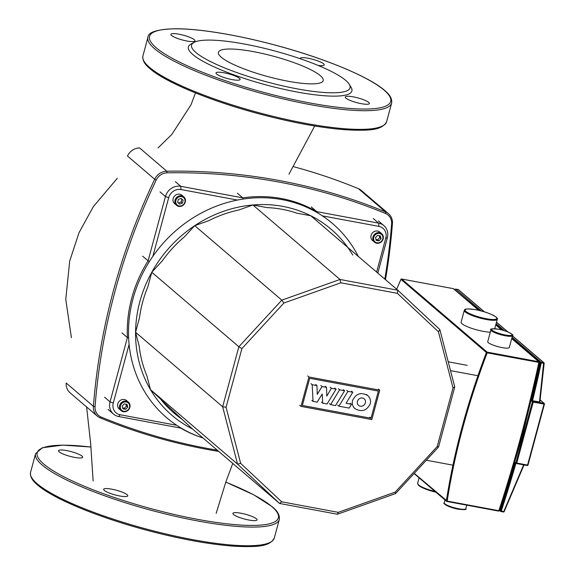 <?xml version="1.0" encoding="UTF-8"?>
<svg xmlns="http://www.w3.org/2000/svg" width="575" height="575" viewBox="0 0 575 575"><rect width="100%" height="100%" fill="white"/><g stroke="black" fill="none" stroke-linecap="round" stroke-linejoin="round"><path stroke-width="0.86" d="M385.494 279.673A621.28 564.032 130.5 0 0 392.438 223.524A13.139 11.931 130.5 0 0 388.563 213.749A13.139 11.931 130.5 0 0 385.631 211.959A621.28 564.032 130.5 0 0 166.779 171.206A13.139 11.931 130.5 0 0 154.675 179.256A621.28 564.032 130.5 0 0 93.409 406.309A13.139 11.931 130.5 0 0 97.283 416.084A13.139 11.931 130.5 0 0 100.215 417.881A621.28 564.032 130.5 0 0 218.723 451.418M217.257 450.168A619.965 562.839 -49.5 0 1 101.2 417.062A11.823 10.738 -49.5 0 1 95.069 406.647A619.965 562.839 -49.5 0 1 156.206 180.068A11.823 10.738 -49.5 0 1 167.095 172.831A619.965 562.839 -49.5 0 1 385.487 213.49A11.823 10.738 -49.5 0 1 391.611 223.905A619.965 562.839 -49.5 0 1 384.826 279.105M156.206 180.068L154.675 179.256L127.463 155.976A13.139 11.931 -49.5 0 1 139.567 147.926L166.779 171.206L167.095 172.831M293.818 166.757A621.28 564.032 -49.5 0 1 358.419 188.679A13.139 11.931 -49.5 0 1 361.352 190.476L388.563 213.749M97.283 416.084L70.071 392.804A13.139 11.931 -49.5 0 1 66.197 383.029L93.409 406.309L95.069 406.647M352.77 255.092A122.432 111.155 130.5 0 0 310.773 215.754A122.432 111.155 130.5 0 0 252.921 204.98L340.005 279.472L281.808 300.157L238.855 346.747L222.662 406.762L237.561 464.126L279.565 503.463L337.417 514.237L395.607 493.558L426.341 460.223L452.92 465.168M202.997 437.97A127.686 115.927 130.5 0 1 176.697 425.284A127.686 115.927 -49.5 0 1 129.102 344.403A127.686 115.927 130.5 0 1 152.871 256.313A127.686 115.927 -49.5 0 1 237.468 200.05A127.686 115.927 130.5 0 1 250.88 198.152A127.686 115.927 130.5 0 1 322.374 215.862A127.686 115.927 -49.5 0 1 358.304 256.414M179.709 194.199A5.585 5.067 -49.5 0 1 181.908 195.241L183.792 196.851A5.585 5.067 130.5 0 0 181.592 195.809A5.585 5.067 130.5 0 0 175.555 198.914A5.585 5.067 130.5 0 0 176.532 205.34A5.585 5.067 130.5 0 0 178.739 206.382A5.585 5.067 130.5 0 0 184.776 203.284A5.585 5.067 130.5 0 0 183.792 196.851C186.731 202.235 185.064 205.419 178.782 206.411L174.649 203.73A5.585 5.067 -49.5 0 1 173.672 197.297A5.585 5.067 -49.5 0 1 179.709 194.199M123.438 411.729A5.585 5.067 130.5 0 0 129.864 407.373A5.585 5.067 130.5 0 0 128.397 402.177C131.33 407.56 129.662 410.744 123.388 411.736L119.248 409.055A5.585 5.067 -49.5 0 1 117.782 403.858A5.585 5.067 -49.5 0 1 126.507 400.567L128.397 402.177A5.585 5.067 130.5 0 0 126.191 401.134A5.585 5.067 130.5 0 0 119.665 405.468A5.585 5.067 130.5 0 0 121.131 410.665A5.585 5.067 130.5 0 0 123.337 411.707M372.557 240.58A5.585 5.067 -49.5 0 1 371.091 235.391A5.585 5.067 -49.5 0 1 379.816 232.092L381.699 233.702A5.585 5.067 130.5 0 0 379.5 232.659A5.585 5.067 130.5 0 0 372.974 237.001A5.585 5.067 130.5 0 0 374.44 242.19A5.585 5.067 130.5 0 0 376.647 243.239A5.585 5.067 130.5 0 0 383.166 238.898A5.585 5.067 130.5 0 0 381.699 233.702C384.639 239.085 382.964 242.269 376.69 243.261L372.557 240.58M467.216 365.333L448.22 361.79M477.918 375.727L450.512 370.623L439.853 329.583L397.85 290.246L340.005 279.472L340.81 282.799L397.375 293.329L397.85 290.246L310.773 215.754L296.765 213.145A119.384 108.388 130.5 0 0 266.929 207.589L252.921 204.98L238.826 209.99A119.384 108.388 130.5 0 0 208.818 220.656L194.724 225.666L184.323 236.943A119.384 108.388 130.5 0 0 162.172 260.971L151.778 272.255L238.855 346.747L241.91 348.572L283.906 303.018L281.808 300.157L194.724 225.666A122.432 111.155 130.5 0 0 151.778 272.255L147.854 286.788A119.384 108.388 130.5 0 0 139.502 317.738L135.578 332.271L222.662 406.762L226.076 407.258L241.91 348.572M426.341 460.223L438.56 446.962L454.753 386.946L450.512 370.623M283.906 303.018L340.81 282.799M397.375 293.329L438.445 331.797L439.853 329.583M438.445 331.797L453.014 387.881L454.753 386.946M453.014 387.881L437.18 446.567L438.56 446.962M437.18 446.567L395.183 492.121L395.607 493.558M395.183 492.121L338.28 512.347L337.417 514.237M338.28 512.347L281.714 501.81L279.565 503.463L192.481 428.972L161.18 399.826M281.714 501.81L240.645 463.349L237.561 464.126L150.485 389.634L160.655 399.158A119.384 108.388 130.5 0 0 174.024 413.087A119.384 108.388 130.5 0 0 182.311 419.448M240.645 463.349L226.076 407.258M151.778 272.255A122.432 111.155 130.5 0 0 135.578 332.271L139.186 346.164A119.384 108.388 130.5 0 0 146.877 375.748L150.485 389.634A122.432 111.155 130.5 0 0 192.481 428.972M377.567 235.383L380.334 235.894L381.052 238.639L378.997 240.875L376.223 240.357L375.511 237.612L377.567 235.383M125.688 409.35L122.913 408.832L122.202 406.087L124.257 403.851L127.032 404.369L127.743 407.114L125.688 409.35L124.387 408.236L126.442 406.007L125.968 404.175M375.985 239.444L377.696 239.761L379.752 237.533L379.277 235.7M378.997 240.875L377.696 239.761M381.052 238.639L379.752 237.533M122.683 407.919L124.387 408.236M127.743 407.114L126.442 406.007M177.589 202.263L178.365 199.396L181.147 198.404L183.159 200.287L182.383 203.162L179.601 204.147L177.589 202.263M178.379 203.011L181.089 202.048L181.865 199.173L181.067 198.432M182.383 203.162L181.089 202.048M183.159 200.287L181.865 199.173M252.921 204.98A122.432 111.155 130.5 0 0 194.724 225.666M135.578 332.271A122.432 111.155 130.5 0 0 150.485 389.634M172.982 412.182A119.384 108.388 130.5 0 0 180.219 417.658M322.374 215.862L378.875 226.385A10.515 9.545 -49.5 0 1 385.782 238.122L376.618 272.083M176.697 425.284L120.197 414.762A10.515 9.545 -49.5 0 1 113.282 403.025L129.102 344.403M152.871 256.313L168.683 197.699A10.515 9.545 -49.5 0 1 180.967 189.527L237.468 200.05M149.428 261.51L148.098 260.842A128.117 116.315 130.5 0 0 127.398 337.554L128.627 337.827M316.674 212.326L316.724 211.636A128.117 116.315 130.5 0 0 242.787 197.865L242.995 199.087M180.852 427.915L180.672 428.08A128.117 116.315 130.5 0 0 202.357 437.755M377.825 273.118L387.342 237.856A13.139 11.931 130.5 0 0 383.892 225.637A13.139 11.931 130.5 0 0 378.709 223.179L316.724 211.636L311.283 206.978M121.958 332.896L127.398 337.554L110.048 401.86A13.139 11.931 130.5 0 0 113.498 414.079A13.139 11.931 130.5 0 0 118.687 416.537L180.672 428.08M237.346 193.214L242.787 197.865L180.802 186.322A13.139 11.931 130.5 0 0 165.449 196.535L148.098 260.842L142.657 256.184M330.589 404.635L339.624 389.807L344.598 390.734L335.563 405.562L330.589 404.635L329.353 403.578M338.387 388.75L339.624 389.807M343.368 389.677L344.598 390.734M347.954 391.359L352.791 392.258L346.071 403.276L351.49 404.283L349.162 408.099L338.912 406.187L347.954 391.359L346.718 390.303M351.555 391.201L352.791 392.258M350.254 403.226L351.49 404.283M337.676 405.131L338.912 406.187M327.053 403.981L322.704 403.168L322.237 394.012L317.163 402.148L313.03 401.379L312.182 384.697L316.969 385.588L317.256 394.328L322.065 386.537L326.499 387.363L326.787 396.103L331.423 388.262L336.102 389.138L327.053 403.981M321.468 402.112L322.704 403.168M311.794 400.315L313.03 401.379M310.946 383.64L312.182 384.697M315.732 384.531L316.969 385.588M320.836 385.48L322.065 386.537M325.263 386.307L326.499 387.363M330.187 387.205L331.423 388.262M334.866 388.075L336.102 389.138M370.25 403.772C366.785 410.715 361.718 412.354 355.041 408.688C352.626 406.46 351.792 403.722 352.547 400.473C356.004 393.53 361.071 391.891 367.756 395.557C370.171 397.785 370.997 400.523 370.25 403.772M357.449 401.386A4.327 3.932 -49.5 0 1 364.212 398.834A4.327 3.932 -49.5 0 1 365.348 402.859A4.327 3.932 -49.5 0 1 358.584 405.411A4.327 3.932 -49.5 0 1 357.449 401.386M371.033 418.248L302.364 405.461L309.695 378.293L378.364 391.079L371.033 418.248L369.797 417.191M308.919 376.977L379.744 390.159L371.809 419.57L300.984 406.381L308.919 376.977L307.683 375.921M378.508 389.103L379.744 390.159M299.748 405.325L300.984 406.381M66.628 450.577A12.485 2.429 -164.9 0 1 82.656 457.233A12.485 2.429 -164.9 0 1 74.578 457.384A12.485 2.429 -164.9 0 1 58.549 450.728A12.485 2.429 -164.9 0 1 66.628 450.577M104.327 490.453A12.485 2.429 -164.9 0 1 103.665 489.318A12.485 2.429 -164.9 0 1 114.015 489.641A12.485 2.429 -164.9 0 1 127.111 494.694A12.485 2.429 -164.9 0 1 127.772 495.823A12.485 2.429 -164.9 0 1 117.422 495.499A12.485 2.429 -164.9 0 1 104.327 490.453M248.946 520.044A12.485 2.429 -164.9 0 1 232.918 513.389A12.485 2.429 -164.9 0 1 240.997 513.238A12.485 2.429 -164.9 0 1 257.025 519.893A12.485 2.429 -164.9 0 1 248.946 520.044M193.976 42.435L190.85 44.16A84.69 16.481 15.1 0 0 214.705 67.138A84.69 16.481 15.1 0 0 297.117 92.022A84.69 16.481 15.1 0 0 351.124 87.4L349.284 84.338A82.06 15.971 15.1 0 0 244.662 44.081A82.06 15.971 15.1 0 0 193.976 42.435A82.06 15.971 15.1 0 0 217.098 64.702A82.06 15.971 15.1 0 0 296.952 88.816A82.06 15.971 15.1 0 0 349.284 84.338M253.518 51.657A54.266 10.566 15.1 0 0 218.407 52.311A54.266 10.566 15.1 0 0 288.097 81.24A54.266 10.566 15.1 0 0 323.2 80.586A54.266 10.566 15.1 0 0 253.518 51.657M317.968 65.377A12.485 2.429 15.1 0 0 324.257 64.925A12.485 2.429 15.1 0 0 323.596 63.796A12.485 2.429 15.1 0 0 310.5 58.743A12.485 2.429 15.1 0 0 300.15 58.42A12.485 2.429 15.1 0 0 300.15 58.7M178.969 34.205A12.485 2.429 15.1 0 0 170.897 34.356A12.485 2.429 15.1 0 0 186.925 41.012A12.485 2.429 15.1 0 0 194.997 40.861A12.485 2.429 15.1 0 0 178.969 34.205M216.667 74.082A12.485 2.429 15.1 0 0 229.77 79.127A12.485 2.429 15.1 0 0 240.113 79.451A12.485 2.429 15.1 0 0 239.459 78.322A12.485 2.429 15.1 0 0 226.356 73.269A12.485 2.429 15.1 0 0 216.013 72.946A12.485 2.429 15.1 0 0 216.667 74.082M361.294 103.673A12.485 2.429 15.1 0 0 369.373 103.522A12.485 2.429 15.1 0 0 353.338 96.866A12.485 2.429 15.1 0 0 345.266 97.017A12.485 2.429 15.1 0 0 361.294 103.673M490.31 332.134A17.085 3.328 -164.9 0 1 483.036 331.308A17.085 3.328 -164.9 0 1 461.1 322.201L464.291 310.378A17.085 3.328 -164.9 0 0 486.227 319.484A17.085 3.328 -164.9 0 0 497.274 319.276C499.122 317.335 486.587 311.413 475.669 309.709C461.445 307.704 465.355 310.435 464.291 310.378M512.497 335.649L509.313 347.465A11.169 2.171 -164.9 0 1 502.083 347.602A11.169 2.171 -164.9 0 1 487.744 341.651L490.935 329.827A11.169 2.171 -164.9 0 0 505.274 335.778A11.169 2.171 -164.9 0 0 512.497 335.649C514.668 335.613 508.667 331.013 498.489 329.223C492.027 328.634 489.505 328.828 490.935 329.827M400.983 279.385L486.385 352.525L487.176 352.834L487.118 352.116A0.654 0.597 130.5 0 0 486.385 352.525C467.36 402.399 454.02 451.828 446.372 500.811A0.654 0.597 130.5 0 0 446.825 501.443L447.177 501.084L414.252 473.333M447.177 501.077C454.839 452.108 468.172 402.694 487.176 352.834L539.213 362.473A0.654 0.597 130.5 0 0 538.782 361.74L538.847 362.458A593.939 220.57 100.5 0 1 498.848 510.701L447.177 501.084M543.734 363.364L544.122 363.278A0.654 0.597 130.5 0 0 543.677 362.645L539.458 402.033L539.846 401.968L532.551 400.746A593.939 220.57 -79.5 0 0 541.247 362.904L541.183 362.185A0.654 0.597 130.5 0 0 540.414 362.696L543.734 363.364M511.808 338.222L540.414 362.696A593.278 220.326 100.5 0 1 531.587 401.091L533.219 402.083L533.176 401.285A0.654 0.597 130.5 0 0 532.407 401.796L515.955 462.767A0.654 0.597 130.5 0 0 516.386 463.5L516.767 463.062L515.365 462.264L515.998 463.162M523.983 464.931L504.138 511.649L503.427 512.002L500.99 511.527M523.638 464.866L503.736 511.613L500.458 510.78A0.654 0.597 130.5 0 0 500.89 511.513L501.242 511.146A593.939 220.57 -79.5 0 0 515.969 463.242M531.587 401.091L532.551 400.746L533.176 401.285L543.972 403.291L544.015 404.096L544.403 404.031A0.654 0.597 130.5 0 0 543.972 403.291L540.191 400.063M539.846 401.968L544.122 363.278M499.416 509.256L500.617 509.479L521.877 437.97L539.939 363.723L539.264 362.473M539.206 362.509A593.278 220.326 -79.5 0 1 499.258 510.557L498.539 511.089L446.926 501.465M101.2 417.062L100.215 417.881M392.438 223.524L391.611 223.905M358.419 188.679L385.631 211.959L385.487 213.49M179.112 205.943A4.931 4.471 -49.5 0 1 175.878 200.438A4.931 4.471 -49.5 0 1 181.635 196.607A4.931 4.471 -49.5 0 1 184.87 202.112A4.931 4.471 -49.5 0 1 179.112 205.943M123.711 411.269A4.931 4.471 -49.5 0 1 120.477 405.763A4.931 4.471 -49.5 0 1 126.234 401.932A4.931 4.471 -49.5 0 1 129.468 407.438A4.931 4.471 -49.5 0 1 123.711 411.269M377.02 242.794A4.931 4.471 -49.5 0 1 373.779 237.288A4.931 4.471 -49.5 0 1 379.536 233.457A4.931 4.471 -49.5 0 1 382.777 238.963A4.931 4.471 -49.5 0 1 377.02 242.794M387.342 237.856L385.782 238.122M120.197 414.762L118.687 416.537M373.261 218.522L378.709 223.179L378.875 226.385M113.282 403.025L110.048 401.86L104.607 397.203M175.361 181.671L180.802 186.322L180.967 189.527M168.683 197.699L165.449 196.535L160.008 191.877M90.987 447.07A124.897 24.308 15.1 0 0 43.779 464.082A124.897 24.308 15.1 0 0 197.577 519.347A124.897 24.308 15.1 0 0 271.795 506.539A124.897 24.308 15.1 0 0 225.774 482.13M30.561 472.341A126.212 24.567 15.1 0 0 37.21 483.769A126.212 24.567 15.1 0 0 192.625 539.616A126.212 24.567 15.1 0 0 274.268 538.099C269.423 547.35 254.948 547.048 233.407 546.157C208.409 544.259 179.307 538.897 146.107 530.057C97.915 517.191 53.152 498.683 37.555 484.991C35.355 483.014 29.713 478.623 30.561 472.341L35.6 453.675A126.212 24.567 15.1 0 0 42.248 465.103A126.212 24.567 15.1 0 0 197.663 520.95A126.212 24.567 15.1 0 0 279.306 519.433C280.147 513.152 274.512 508.76 272.313 506.783L253.841 494.874L225.781 482.094M38.072 485.235A124.897 24.308 15.1 0 0 158.686 533.284A124.897 24.308 15.1 0 0 269.754 542.57M142.909 55.969A126.212 24.567 15.1 0 0 149.558 67.397A126.212 24.567 15.1 0 0 304.973 123.244A126.212 24.567 15.1 0 0 386.616 121.728C381.599 131.114 367.022 130.669 345.115 129.734C319.952 127.765 290.77 122.331 257.557 113.44C209.695 100.589 165.406 82.225 149.903 68.619C147.732 66.664 142.068 62.273 142.909 55.969L147.94 37.303A126.212 24.567 15.1 0 0 154.589 48.731A126.212 24.567 15.1 0 0 310.011 104.578A126.212 24.567 15.1 0 0 391.654 103.062L386.616 121.728M230.338 34.895A124.897 24.308 15.1 0 0 156.127 47.711A124.897 24.308 15.1 0 0 309.925 102.975A124.897 24.308 15.1 0 0 384.136 90.167A124.897 24.308 15.1 0 0 230.338 34.895M150.42 68.863A124.897 24.308 15.1 0 0 271.033 116.912A124.897 24.308 15.1 0 0 382.095 126.198M465.829 508.616A11.169 2.171 -164.9 0 1 458.606 508.753A11.169 2.171 -164.9 0 1 444.259 502.794C442.261 503.032 447.796 507.236 458.275 509.22C464.528 509.881 467.044 509.68 465.829 508.616L466.756 505.166M444.712 503.686A10.515 2.048 15.1 0 0 458.225 509.191M435.059 491.481A17.085 3.328 -164.9 0 1 417.622 483.352L418.837 485.631L422.51 487.78L435.943 492.229M418.082 484.481A16.423 3.198 15.1 0 0 435.922 492.214M486.184 318.687A16.423 3.198 15.1 0 0 495.945 316.998A16.423 3.198 15.1 0 0 475.719 309.731A16.423 3.198 15.1 0 0 465.958 311.413A16.423 3.198 15.1 0 0 486.184 318.687M505.231 334.981A10.515 2.048 15.1 0 0 511.477 333.902A10.515 2.048 15.1 0 0 498.532 329.252A10.515 2.048 15.1 0 0 492.286 330.33A10.515 2.048 15.1 0 0 505.231 334.981M396.714 289.275A476.33 432.443 -49.5 0 1 400.955 279.443A0.654 0.597 -49.5 0 1 401.688 279.033L401.566 279.026M511.707 338.574L538.782 361.74L487.118 352.116L401.688 279.033L453.352 288.657A0.654 0.597 -49.5 0 1 453.61 288.779A0.654 0.654 0 0 0 453.301 288.636L478.695 310.335M544.381 404.124L527.987 465.06L527.232 465.534L516.487 463.522M527.304 465.52A0.654 0.597 130.5 0 0 527.922 465.096M458.138 289.548L458.239 289.563A0.654 0.597 -49.5 0 1 458.498 289.692A0.654 0.654 0 0 0 458.196 289.541L455.63 289.096M481.332 310.989L455.702 289.081A0.654 0.654 0 0 0 454.947 289.556L454.983 289.613A0.654 0.597 -49.5 0 1 455.752 289.103L458.239 289.563L484.251 311.815M503.506 511.987A0.654 0.597 130.5 0 0 504.045 511.685M515.365 462.264A593.278 220.326 100.5 0 1 500.458 510.78L499.51 509.96M454.911 289.886L479.399 310.5M512.426 335.915L543.677 362.645L541.183 362.185L512.059 337.273M504.368 330.69L496.103 323.624M495.851 324.573L502.306 330.093M527.562 465.067L516.767 463.062L533.219 402.083L544.015 404.096L527.562 465.067M496.469 322.266L507.682 331.854M453.251 288.636L401.637 279.012A0.654 0.654 0 0 0 400.919 279.393L396.671 289.239M498.611 511.074A0.654 0.597 130.5 0 0 499.193 510.708M495.751 324.925L501.573 329.906M539.882 363.005L538.682 362.782M538.739 363.501L539.939 363.723M499.064 509.615L500.257 509.838M93.15 480.944L90.634 443.375L86.609 406.956M216.164 513.346L225.961 481.598L232.774 463.436M288.938 174.211L314.719 126.004M71.401 337.676L65.766 299.438L69.704 261.021L78.983 232.782L93.33 206.648L117.343 178.264M158.039 147.912L171.882 134.385L191.015 104.779L195.486 92.927M378.451 220.98L383.892 225.637M108.057 409.422L113.498 414.079M355.041 408.688L353.805 407.632M366.519 394.5L367.756 395.557M274.268 538.099L279.306 519.433M90.979 447.034L62.783 445.122L42.342 447.753L35.6 453.675M391.654 103.062C392.495 96.758 386.824 92.367 384.661 90.412C369.157 76.813 324.918 58.463 277.078 45.605C250.714 38.511 226.399 33.558 204.132 30.755C193.279 29.418 183.777 28.75 175.627 28.75C157.277 29.26 148.055 32.107 147.94 37.303M494.723 328.735L497.274 319.276M419.11 477.832L417.622 483.352M445.021 499.998L444.259 502.794M414.072 473.527L446.567 501.321A0.654 0.654 0 0 0 446.876 501.465L498.539 511.089A0.654 0.654 0 0 0 499.287 510.643C514.812 463.141 528.13 413.763 539.257 362.502A0.654 0.654 0 0 0 539.041 361.862L511.728 338.495M515.71 463.026L516.127 463.378A0.654 0.654 0 0 0 516.436 463.529L527.232 465.534A0.654 0.654 0 0 0 527.987 465.06L544.439 404.088A0.654 0.654 0 0 0 544.23 403.42L540.205 399.977M544.158 363.307A0.654 0.654 0 0 0 543.936 362.768L512.447 335.836M499.387 510.327L500.631 511.391A0.654 0.654 0 0 0 500.94 511.534L503.427 512.002A0.654 0.654 0 0 0 504.138 511.649L524.033 464.945M507.897 331.947L496.491 322.187M484.423 311.866L458.498 289.692M539.882 402.026L544.158 363.314M501.738 329.949L495.772 324.846M478.853 310.371L453.61 288.779M500.308 509.867L499.107 509.644"/></g></svg>
